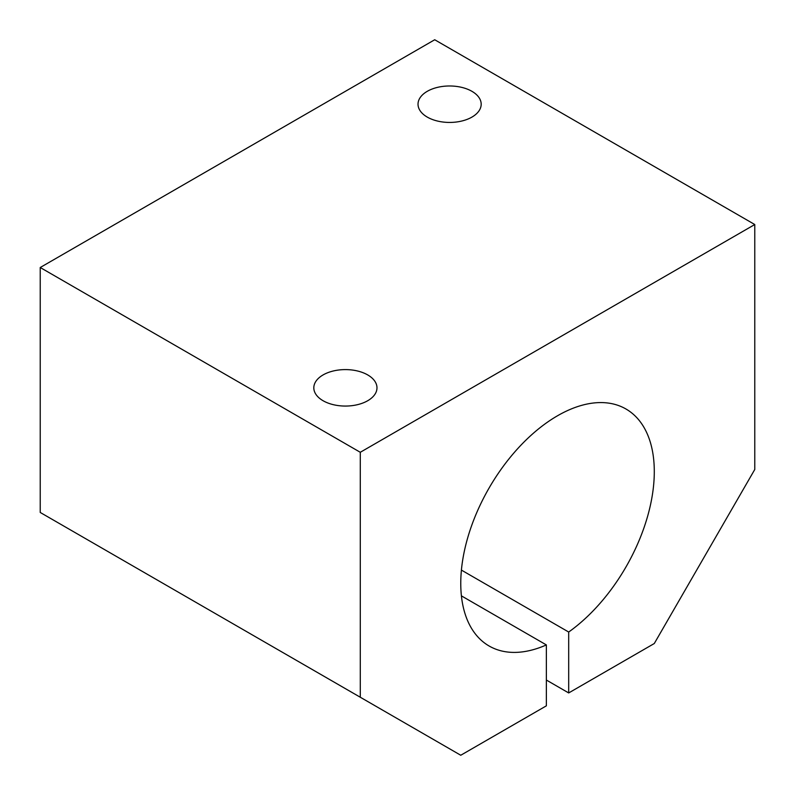 <?xml version="1.0" encoding="UTF-8"?>
<svg xmlns="http://www.w3.org/2000/svg" width="795" height="795" viewBox="0 0 795 795"><rect width="100%" height="100%" fill="white"/><g stroke="black" fill="none" stroke-linecap="round" stroke-linejoin="round"><path stroke-width="1.19" d="M270.966 645.669L382.614 710.124M568.693 692.942L654.285 643.523L754.773 469.477L754.773 224.528L434.716 39.75L40.227 267.508L40.227 512.457L460.762 755.25L546.364 705.831L546.364 644.924A136.839 79.003 -60 0 1 489.104 645.997A136.839 79.003 -60 0 1 489.104 487.991A136.839 79.003 -60 0 1 625.943 408.988A136.839 79.003 -60 0 1 648.919 511.453A136.839 79.003 -60 0 1 568.693 632.035L568.693 692.942L546.364 680.043M296.694 660.526L242.783 629.402L296.694 660.526M461.418 595.872L546.364 644.924M40.227 267.508L360.284 452.285L360.284 697.235M367.727 400.72A31.581 18.235 180 0 1 333.314 404.675A31.581 18.235 180 0 1 313.816 387.831A31.581 18.235 180 0 1 345.398 369.596A31.581 18.235 180 0 1 376.979 387.831A31.581 18.235 180 0 1 367.727 400.72M754.773 224.528L360.284 452.285M471.932 117.104A31.581 18.235 180 0 1 437.518 121.049A31.581 18.235 180 0 1 418.021 104.205A31.581 18.235 180 0 1 449.602 85.979A31.581 18.235 180 0 1 481.184 104.205A31.581 18.235 180 0 1 471.932 117.104M461.408 570.094L568.693 632.035"/></g></svg>
